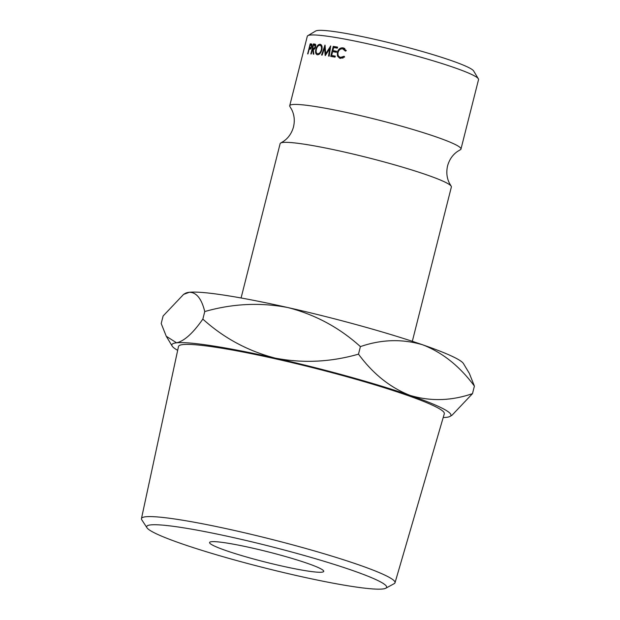 <?xml version="1.0" encoding="UTF-8"?>
<svg xmlns="http://www.w3.org/2000/svg" width="620" height="620" viewBox="0 0 620 620"><rect width="100%" height="100%" fill="white"/><g stroke="black" fill="none" stroke-linecap="round" stroke-linejoin="round"><path stroke-width="0.93" d="M241.079 297.98L280.132 143.654A88.319 7.936 14.2 0 1 280.783 142.98L283.65 141.251C288.494 137.865 291.78 133.075 293.516 126.875C294.934 120.606 294.322 114.824 291.679 109.538L289.974 106.656A88.319 7.936 14.2 0 1 289.718 105.757A88.319 7.936 14.2 0 1 353.144 113.941A88.319 7.936 14.2 0 1 460.962 149.087A88.319 7.936 14.2 0 1 460.311 149.761L457.436 151.489C452.6 154.876 449.314 159.666 447.578 165.866C446.16 172.135 446.772 177.917 449.415 183.195L451.12 186.085A88.319 7.936 14.2 0 1 451.368 186.984L412.323 341.31M382.563 583.048A123.76 11.121 -165.8 0 0 246.559 540.593A123.76 11.121 -165.8 0 0 146.979 527.775A123.76 11.121 -165.8 0 0 150.745 530.844A123.76 11.121 -165.8 0 0 275.187 570.532A123.76 11.121 -165.8 0 0 385.803 588.21A123.76 11.121 -165.8 0 0 382.563 583.048M146.979 527.775L141.786 519.808A130.781 11.757 14.2 0 1 141.461 518.591A130.781 11.757 14.2 0 1 252.898 534.75A130.781 11.757 14.2 0 1 390.732 578.22A130.781 11.757 14.2 0 1 395.025 582.754A130.781 11.757 14.2 0 1 394.157 583.668L385.803 588.21M307.83 35.666L315.727 31A81.778 7.347 14.2 0 1 373.969 39.145A81.778 7.347 14.2 0 1 473.641 70.959L478.369 78.818A88.319 7.936 -165.8 0 0 370.721 44.462A88.319 7.936 -165.8 0 0 307.83 35.666A88.319 7.936 -165.8 0 0 307.303 36.27L289.718 105.757M460.962 149.087L478.539 79.6A88.319 7.936 -165.8 0 0 478.369 78.818M281.457 565.928A58.877 5.293 14.2 0 1 209.576 542.5A58.877 5.293 14.2 0 1 251.852 547.964A58.877 5.293 14.2 0 1 323.733 571.392A58.877 5.293 14.2 0 1 281.457 565.928M395.025 582.754L444.3 413.749A137.09 12.322 -165.8 0 0 439.797 408.999A137.09 12.322 -165.8 0 0 295.314 363.428A137.09 12.322 -165.8 0 0 178.498 346.495L141.461 518.591M280.783 142.98A88.319 7.936 14.2 0 1 343.55 151.846A88.319 7.936 14.2 0 1 451.12 186.085M189.371 292.276A143.925 12.935 -165.8 0 0 185.519 293.252L183.59 294.392L189.371 292.276C196.478 292.322 201.608 298.747 204.755 311.558C232.585 303.583 260.338 302.265 288.021 307.59A143.925 12.935 -165.8 0 0 189.371 292.276M288.021 307.59A143.925 12.935 14.2 0 1 422.84 344.86C442.657 352.617 459.839 366.366 474.401 386.097L469.34 373.387L463.442 363.584A143.925 12.935 -165.8 0 0 422.84 344.86C402.364 338.737 381.548 339.326 360.398 346.611C339.458 327.662 315.332 314.658 288.021 307.59M333.25 46.384A88.319 7.936 14.2 0 1 337.59 47.12L337.327 48.151A88.319 7.936 14.2 0 0 333.661 47.523L332.886 50.608A88.319 7.936 14.2 0 1 336.544 51.235L336.288 52.266A88.319 7.936 14.2 0 0 332.622 51.638L331.646 55.49A88.319 7.936 14.2 0 1 335.312 56.118L335.048 57.148A88.319 7.936 14.2 0 0 330.716 56.412L333.25 46.384L335.374 47.143A85.049 7.641 14.2 0 1 337.489 47.492M325.26 48.19L324.601 47.973L325.182 55.544A88.319 7.936 14.2 0 1 325.322 55.568L329.677 48.732L328.538 56.056A88.319 7.936 14.2 0 1 329.197 56.164L330.677 45.965A88.319 7.936 14.2 0 1 330.77 45.981M324.601 47.973L322.152 55.118A88.319 7.936 14.2 0 0 321.579 55.041L324.958 45.128A88.319 7.936 14.2 0 1 325.043 45.136L325.709 53.754L330.677 45.965M312.736 49.383A88.319 7.936 14.2 0 0 312.41 49.368L311.24 53.994A88.319 7.936 14.2 0 0 310.845 53.971L313.387 43.943A88.319 7.936 14.2 0 1 314.27 43.997L315.301 44.206L315.642 46.826C314.999 48.755 314.201 49.615 313.247 49.414L313.844 54.18A88.319 7.936 14.2 0 0 313.294 54.134L312.736 49.383L313.263 49.538M320.772 44.477L320.052 44.253C321.881 44.725 322.493 46.608 321.881 49.895C320.858 53.087 319.378 54.715 317.432 54.793C315.719 54.335 315.2 52.491 315.89 49.275C316.812 46.058 318.2 44.384 320.052 44.253L320.463 44.346M317.432 54.793L317.045 54.707M346.255 50.646L345.425 51.119L342.767 48.864C340.512 48.623 338.938 49.817 338.055 52.452C337.59 55.165 338.466 56.8 340.675 57.358L344.123 56.265L344.65 56.994L340.419 58.389L339.558 58.148L337.466 56.017L337.35 52.258C338.404 49.042 340.318 47.57 343.077 47.849L346.255 50.646M346.138 50.344L342.767 48.864M342.442 58.055L339.962 57.156L342.992 58.11M310.186 43.873A88.319 7.936 14.2 0 1 310.884 43.873L311.713 44.035L311.837 46.593L310.395 49.12L309.388 49.267A88.319 7.936 14.2 0 0 309.132 49.267L307.962 53.894A88.319 7.936 14.2 0 0 307.652 53.901L310.186 43.873L311.93 44.369M311.806 44.136L310.884 43.873L311.713 44.035M443.192 417.531A143.925 12.935 -165.8 0 0 446.229 417.353A143.925 12.935 -165.8 0 0 450.081 416.377A143.925 12.935 -165.8 0 0 410.053 395.389A143.925 12.935 -165.8 0 0 275.233 358.12A143.925 12.935 -165.8 0 0 176.584 342.813L166.261 336.249L161.2 323.531L163.107 315.991L183.59 294.392M450.081 416.377L452.011 415.237L472.494 393.638C451.344 400.931 430.536 401.512 410.053 395.389C390.244 387.639 373.054 373.891 358.492 354.152C330.669 362.127 302.909 363.452 275.233 358.12C247.922 351.052 223.789 338.047 202.849 319.099C192.967 333.227 184.21 341.132 176.584 342.813A143.925 12.935 -165.8 0 0 172.159 346.053A143.925 12.935 -165.8 0 0 177.669 350.346M202.849 319.099L204.755 311.558M358.492 354.152L360.398 346.611M472.494 393.638L474.401 386.097M311.472 46.585L310.907 44.904A88.319 7.936 14.2 0 0 310.24 44.896L309.396 48.244L311.813 46.686M310.031 48.267L311.007 48.546M309.396 48.244L310.907 48.67M312.046 45.182L310.907 44.904M340.574 58.412L339.419 56.877M337.466 56.017L339.357 56.73M337.35 52.258L338.04 52.514M342.457 48.825L344.72 48.523M343.077 47.849L344.844 48.538M318.672 54.56L318.486 54.048M315.89 49.275L316.332 49.414M321.067 45.655L321.579 45.314M319.192 54.25L317.673 53.762C319.269 53.754 320.486 52.437 321.331 49.825C321.803 47.166 321.3 45.655 319.819 45.283C318.285 45.345 317.13 46.694 316.355 49.321C315.82 51.925 316.262 53.405 317.673 53.762L319.168 54.265M321.858 49.995L321.331 49.825M321.85 45.895L319.819 45.283M313.387 43.943L315.634 44.609M315.2 46.787L314.371 45.043A88.319 7.936 14.2 0 0 313.519 44.997L312.674 48.337L313.495 48.399L315.619 46.919M312.674 48.337L314.588 48.91M315.812 45.431L314.371 45.043M330.313 48.957L329.677 48.732M326.329 53.971L325.709 53.754M332.886 50.608L334.986 51.359A85.049 7.641 14.2 0 1 336.451 51.607M331.646 55.49L333.746 56.249A85.049 7.641 14.2 0 1 335.219 56.498M332.94 56.784L333.126 56.025M334.172 51.894L334.366 51.142M335.211 47.786L335.374 47.143M314.27 43.997L315.464 44.353M313.495 48.399L314.72 48.771M172.159 346.053L166.261 336.249"/></g></svg>

